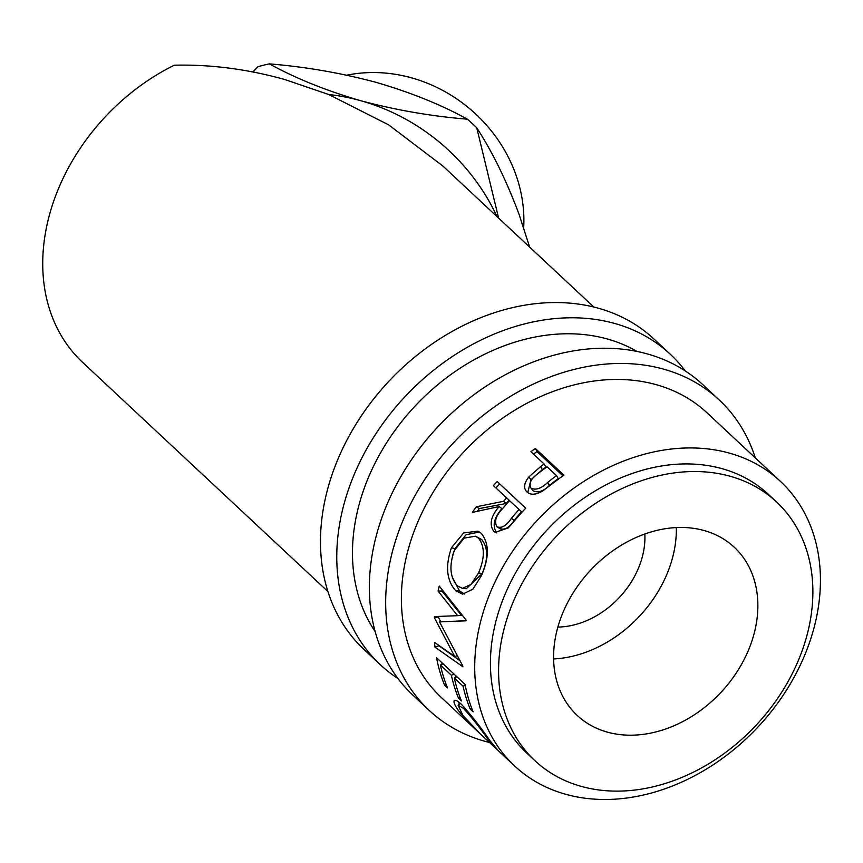 <?xml version="1.0" encoding="UTF-8"?>
<svg xmlns="http://www.w3.org/2000/svg" width="863" height="863" viewBox="0 0 863 863"><rect width="100%" height="100%" fill="white"/><g stroke="black" fill="none" stroke-linecap="round" stroke-linejoin="round"><path stroke-width="1.29" d="M755.319 457.908A212.406 164.941 133.1 0 0 719.224 399.979L702.924 384.747A212.406 164.941 133.1 0 0 510.551 372.029A212.406 164.941 133.1 0 0 372.611 552.266A212.406 164.941 133.1 0 0 412.924 695.179L429.224 710.411A212.406 164.941 133.1 0 0 489.483 742.471M719.224 399.979A212.406 164.941 133.1 0 0 526.851 387.25A212.406 164.941 133.1 0 0 388.911 567.498A212.406 164.941 133.1 0 0 429.224 710.411M780.497 481.435A194.704 151.198 133.1 0 0 679.451 448.296A194.704 151.198 133.1 0 0 498.566 574.855A194.704 151.198 133.1 0 0 514.661 765.999A194.704 151.198 133.1 0 0 615.697 799.127A194.704 151.198 133.1 0 0 796.581 672.579A194.704 151.198 133.1 0 0 780.497 481.435L707.142 412.913A194.704 151.198 133.1 0 0 530.799 401.252A194.704 151.198 133.1 0 0 404.348 566.473A194.704 151.198 133.1 0 0 441.306 697.477L478.091 731.835L460.087 712.816C455.233 706.312 453.28 702.245 454.229 700.594L454.456 700.411M685.298 370.95A212.406 164.941 133.1 0 0 670.324 354.294L654.025 339.062A212.406 164.941 133.1 0 0 461.651 326.343A212.406 164.941 133.1 0 0 323.711 506.592A212.406 164.941 133.1 0 0 364.024 649.494L380.324 664.726A212.406 164.941 133.1 0 0 397.962 678.523M670.324 354.294A212.406 164.941 133.1 0 0 477.951 341.575A212.406 164.941 133.1 0 0 340.011 521.813A212.406 164.941 133.1 0 0 380.324 664.726M636.916 351.392A194.704 151.198 133.1 0 0 355.448 520.788A194.704 151.198 133.1 0 0 375.157 631.587M523.679 227.703A141.608 126.343 -139.8 0 0 346.818 75.189M674.564 527.671A115.059 89.342 -46.9 0 1 734.273 547.25A115.059 89.342 -46.9 0 1 743.777 660.195A115.059 89.342 -46.9 0 1 636.883 734.985A115.059 89.342 -46.9 0 1 577.185 715.405A115.059 89.342 -46.9 0 1 567.681 602.45A115.059 89.342 -46.9 0 1 674.564 527.671M676.344 527.573A115.059 89.342 -46.9 0 1 555.384 658.847A115.059 89.342 -46.9 0 1 553.615 658.944M644.844 533.992A79.655 61.856 -46.9 0 1 643.722 550.572A79.655 61.856 -46.9 0 1 557.876 627.088M776.56 501.975L768.415 494.37A177.012 137.454 133.1 0 0 676.56 464.251A177.012 137.454 133.1 0 0 512.115 579.3A177.012 137.454 133.1 0 0 526.743 753.065L534.887 760.67A177.012 137.454 133.1 0 0 626.743 790.799A177.012 137.454 133.1 0 0 791.188 675.751A177.012 137.454 133.1 0 0 776.56 501.975A177.012 137.454 133.1 0 0 684.704 471.856A177.012 137.454 133.1 0 0 520.26 586.905A177.012 137.454 133.1 0 0 534.887 760.67M498.134 750.551L493.809 746.495L486.959 737.833C479.051 726.614 471.187 716.765 463.366 708.296L458.059 705.179L463 715.524L480.238 733.83M479.537 733.183L478.091 731.835M454.628 700.314L454.229 700.594C455.233 699.569 457.692 700.875 461.597 704.499C471.015 714.888 480.497 726.991 490.044 740.788L498.275 750.681L514.661 765.999M470.206 709.116A194.704 151.198 133.1 0 1 463.075 686.204L454.305 678.005A194.704 151.198 133.1 0 0 461.425 700.918L458.501 698.178A194.704 151.198 133.1 0 1 451.381 675.265L440.4 665.017A194.704 151.198 133.1 0 0 447.53 687.93L444.607 685.2A194.704 151.198 133.1 0 1 436.559 657.735L465.081 684.391A194.704 151.198 133.1 0 0 473.129 711.846L470.206 709.116L471.694 708.199M434.445 616.581A194.704 151.198 133.1 0 0 434.369 617.692L454.715 656.463L434.521 642.385A194.704 151.198 133.1 0 0 434.984 647.131L462.881 666.765A194.704 151.198 133.1 0 1 462.838 666.074L439.526 621.878L465.998 620.821A194.704 151.198 133.1 0 1 466.139 620.109L439.245 586.074A194.704 151.198 133.1 0 0 438.091 591.123L457.606 615.686L434.445 616.581M481.63 575.341L472.816 589.235L462.579 594.143L455.783 590.81C446.592 580.562 445.146 566.214 451.446 547.757L463.636 532.935L477.929 531.133L481.371 533.485C489.213 543.302 489.299 557.25 481.63 575.341M503.582 501.295A194.704 151.198 133.1 0 1 506.581 497.919L493.409 485.621A194.704 151.198 133.1 0 1 497.185 481.532L525.707 508.178A194.704 151.198 133.1 0 0 517.433 517.401L508.242 527.94L495.2 532.331L493.733 531.252C489.073 524.499 490.874 516.257 499.148 506.538L472.395 512.374A194.704 151.198 133.1 0 1 476.311 506.786L503.582 501.295L506.225 503.496L479.278 508.577A190.281 147.756 133.1 0 0 477.433 511.155M527.002 492.018C523.302 488.231 523.927 483.204 528.879 476.948L540.572 466.624A194.704 151.198 133.1 0 1 544.089 464.003L530.928 451.694A194.704 151.198 133.1 0 1 535.384 448.501L563.917 475.157A194.704 151.198 133.1 0 0 554.24 482.277L542.967 490.777C536.16 494.877 530.831 495.286 527.002 492.018L526.387 491.371M496.969 216.559A194.704 173.722 -139.8 0 0 360.648 100.691C326.085 90.637 295.642 78.36 269.342 63.873C305.534 66.829 341.122 72.988 376.128 82.363C410.669 92.417 441.101 104.693 467.433 119.191C431.263 116.235 395.664 110.065 360.648 100.691A194.704 173.722 -139.8 0 0 328.695 94.499L284.639 79.472C247.131 69.062 210.345 64.315 174.272 65.21A194.704 151.198 133.1 0 0 82.708 362.471L327.94 591.565M252.805 71.953L257.951 66.699L253.042 71.996M498.609 218.091L476.754 127.789C492.439 151.985 506.559 180.874 519.116 214.456L529.623 247.077M593.776 307.001L442.87 166.03L388.695 124.887L328.695 94.499M467.433 119.191A221.262 197.411 40.2 0 1 476.754 127.789M257.951 66.699A221.262 197.411 40.2 0 1 269.342 63.873M463.366 708.296L464.553 707.466M460.087 712.816L460.68 712.299M459.472 704.154L458.199 701.662M463.075 686.204L465.243 685.222M454.305 678.005L456.959 676.797M458.501 698.178L459.99 697.272M455.696 675.621A190.281 147.756 133.1 0 0 456.074 677.196M451.381 675.265L454.035 674.068M440.4 665.017L443.064 663.82M444.607 685.2L446.095 684.283M441.802 662.633A190.281 147.756 133.1 0 0 442.18 664.219M442.19 589.817A190.281 147.756 133.1 0 0 441.932 591.004L461.468 615.438L457.606 615.686M438.318 616.441A190.281 147.756 133.1 0 0 438.285 616.959L434.369 617.692M457.088 655.751L454.715 656.463M440.648 621.673L438.285 616.959M438.857 645.416A190.281 147.756 133.1 0 0 438.889 645.729L434.984 647.131M459.731 660.54L438.889 645.729M466.02 620.713L439.526 621.878M441.932 591.004L438.091 591.123M455.783 590.81L459.548 590.993L452.277 577.164M452.406 555.945L454.963 548.609L465.988 534.78L479.44 531.975M451.446 547.757L454.963 548.609M464.542 594.046L459.548 590.993M464.413 588.296L466.279 588.728L482.115 573.701C488.264 559.127 488.145 547.746 481.77 539.569L475.513 536.193L464.143 538.145L454.456 550.303C448.976 565.47 449.925 577.304 457.304 585.804L462.46 588.372L471.09 584.327L478.598 572.849C484.909 557.951 484.887 546.398 478.534 538.188L475.513 536.193M481.77 539.569L478.534 538.188M482.115 573.701L478.598 572.849M496.808 532.946L496.775 532.924C492.093 526.214 493.798 518.113 501.888 508.62L499.148 506.538M493.733 531.252L496.775 532.924M476.311 506.786L479.278 508.577M506.581 497.919L509.159 500.195A190.281 147.756 133.1 0 0 506.225 503.496M509.159 500.195L493.409 485.621M497.185 481.532L499.677 483.895A190.281 147.756 133.1 0 0 495.988 487.886M499.677 483.895L525.686 508.199M509.504 500.648L521.586 511.802L509.504 500.648L502.061 509.202C495.891 515.815 494.165 521.662 496.915 526.732L500.616 529.051M521.586 511.802A190.281 147.756 133.1 0 0 514.186 520.4C509.278 527.725 504.51 530.432 499.882 528.512L498.296 527.563M519.008 509.537A194.704 151.198 133.1 0 0 511.435 518.329L514.186 520.4M496.915 526.732C501.565 528.609 506.398 525.815 511.435 518.329M527.735 492.633L530.961 479.709L542.385 469.612A190.281 147.756 133.1 0 1 545.815 467.045L544.089 464.003M528.879 476.948L530.961 479.709M535.384 448.501L537.013 451.619A190.281 147.756 133.1 0 0 533.507 454.111M537.013 451.619L562.935 475.837M532.536 490.011L533.248 490.864C538.059 493.097 543.496 491.263 549.548 485.351A190.281 147.756 133.1 0 1 558.242 478.663L556.527 475.61L547.013 466.732L538.426 473.215C531.036 478.469 528.577 483.463 531.047 488.21L533.248 490.864M532.784 490.357L531.047 488.21C535.891 490.411 541.414 488.501 547.617 482.46L549.548 485.351M556.527 475.61A194.704 151.198 133.1 0 0 547.617 482.46M540.572 466.624L542.385 469.612M479.817 733.453L496.538 749.062M460.432 703.453L458.059 705.179M466.279 588.728L462.46 588.372"/></g></svg>
